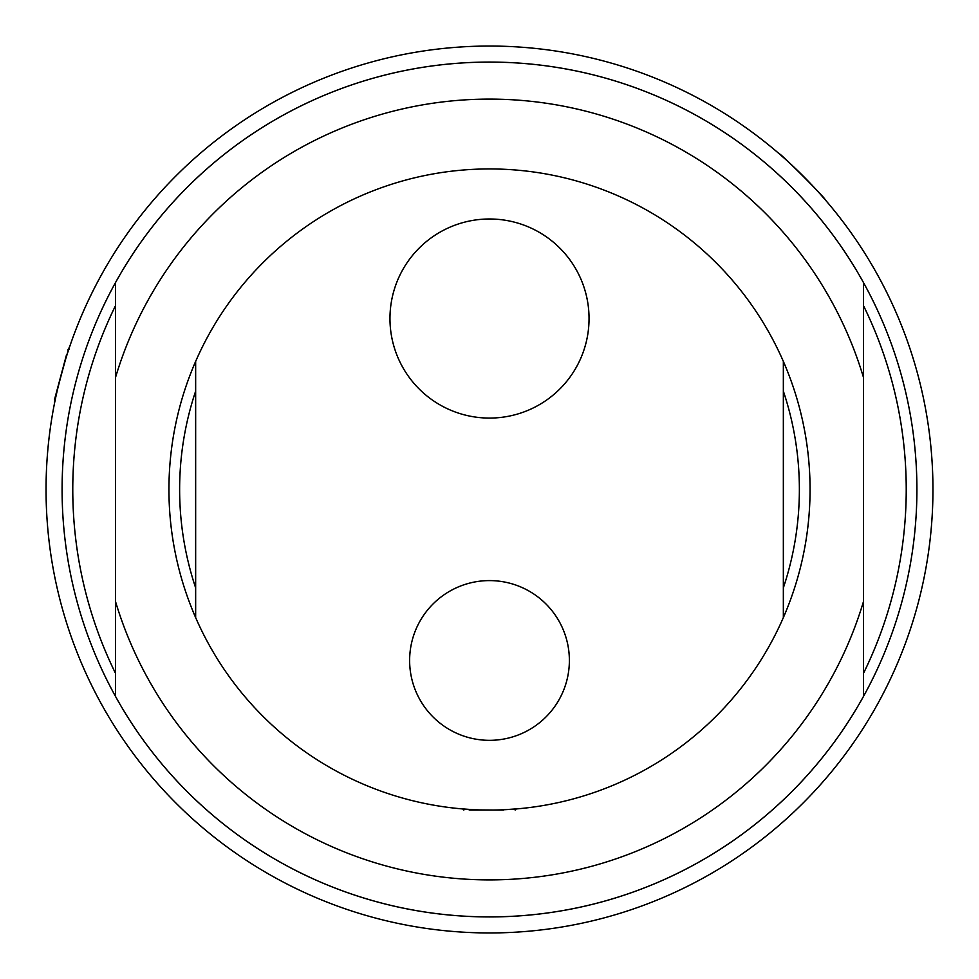 <?xml version="1.0" encoding="UTF-8"?>
<svg xmlns="http://www.w3.org/2000/svg" width="979" height="979" viewBox="0 0 979 979"><rect width="100%" height="100%" fill="white"/><g stroke="black" fill="none" stroke-linecap="round" stroke-linejoin="round"><path stroke-width="1.47" d="M66.425 355.12L54.53 399.505L66.425 355.12M824.905 199.422C827.194 199.924 779.064 151.806 779.578 154.095C779.076 151.806 827.194 199.936 824.905 199.422M55.95 396.348L56.953 391.833M57.883 387.77L59.474 381.247M60.49 377.307L61.224 374.516M69.582 346.994L69.717 346.603C69.166 344.571 53.013 404.841 54.506 403.36M604.276 61.163A443.438 443.438 0 0 0 61.163 604.276A443.438 443.438 0 0 0 803.061 803.061A443.438 443.438 0 0 0 604.276 61.163M460.118 808.715L471.597 809.56M480.701 809.939L493.037 810.037M504.442 809.706L518.882 808.715M195.653 361.386A320.561 320.561 0 0 0 489.5 810.061A320.561 320.561 0 0 0 783.347 361.386A320.561 320.561 0 0 0 195.653 361.386L195.653 617.614A320.561 320.561 0 0 1 195.653 361.386A320.561 320.561 0 0 0 195.653 617.614M783.347 617.614L783.347 361.386A320.561 320.561 0 0 1 783.347 617.614A320.561 320.561 0 0 0 793.479 591.255M409.626 660.47A79.874 79.874 0 0 1 489.5 580.596A79.874 79.874 0 0 1 569.374 660.47A79.874 79.874 0 0 1 489.5 740.332A79.874 79.874 0 0 1 409.626 660.47M389.96 318.53A99.54 99.54 0 0 1 560.318 248.58A99.54 99.54 0 0 1 527.314 410.617A99.54 99.54 0 0 1 389.96 318.53M195.653 391.135A309.878 309.878 0 0 0 195.653 587.865M783.347 587.865A309.878 309.878 0 0 0 783.347 391.135M489.769 810.061L503.487 810.061M469.198 810.061L489.243 810.061M115.51 601.498L115.51 696.424A427.407 427.407 0 0 0 863.49 696.424L863.49 282.576A427.407 427.407 0 0 0 115.51 282.576L115.51 601.498A390.401 390.401 0 0 0 863.49 601.498M489.5 916.907A427.407 427.407 0 0 0 859.648 275.797A427.407 427.407 0 0 0 119.352 275.797A427.407 427.407 0 0 0 489.5 916.907M115.51 305.668A416.724 416.724 0 0 0 115.51 673.332M863.49 673.332A416.724 416.724 0 0 0 863.49 305.668M863.49 377.502A390.401 390.401 0 0 0 115.51 377.502M69.117 349.197L67.808 349.956M55.289 400.803L54.53 399.505M516.214 808.997L515.15 810.061M462.786 808.997L463.85 810.061"/></g></svg>
